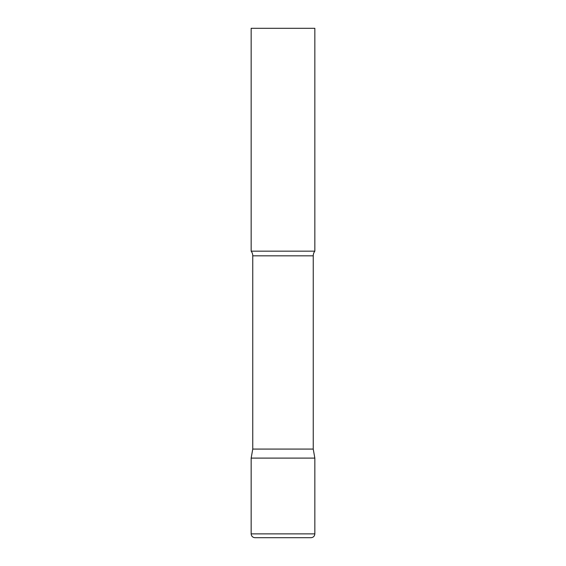 <?xml version="1.0" encoding="UTF-8"?>
<svg xmlns="http://www.w3.org/2000/svg" width="566" height="566" viewBox="0 0 566 566"><rect width="100%" height="100%" fill="white"/><g stroke="black" fill="none" stroke-linecap="round" stroke-linejoin="round"><path stroke-width="0.85" d="M251.162 533.88L251.162 458.106L252.754 449.079L313.246 449.079L314.838 458.106L251.162 458.106L314.838 458.106L314.838 533.88L251.162 533.88C251.389 536.2 252.662 537.474 254.983 537.7L311.017 537.7C313.338 537.474 314.611 536.2 314.838 533.88M313.246 449.079L313.246 255.832A7.641 7.641 0 0 1 314.838 251.162L314.838 28.3L251.162 28.3L251.162 251.162A7.641 7.641 0 0 1 252.754 255.832L313.246 255.832M252.754 449.079L252.754 255.832M251.162 251.162L314.838 251.162"/></g></svg>
